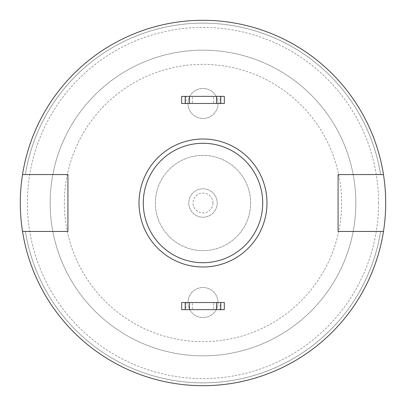<?xml version="1.0" encoding="UTF-8"?>
<svg xmlns="http://www.w3.org/2000/svg" width="406" height="406" viewBox="0 0 406 406"><rect width="100%" height="100%" fill="white"/><g stroke="black" fill="none" stroke-linecap="round" stroke-linejoin="round"><path stroke-width="0.3" stroke-dasharray="2.03 1.52" d="M216.505 96.364L220.773 96.364L220.062 96.364L220.062 103.474L216.505 103.474L216.505 96.364L213.663 96.364L220.062 96.364M181.675 96.364L224.325 96.364L224.325 103.474L181.675 103.474L181.675 96.364M185.938 96.364L189.495 96.364L189.495 103.474L185.227 103.474L185.938 103.474L185.938 96.364L189.495 96.364M185.227 309.636L185.227 302.526L189.495 302.526L189.495 309.636L185.227 309.636L185.938 309.636L185.938 302.526L185.227 302.526M216.505 302.526L220.773 302.526L220.062 302.526L220.062 309.636L216.505 309.636L216.505 302.526L213.663 302.526L220.062 302.526M181.675 302.526L224.325 302.526L224.325 309.636L181.675 309.636L181.675 302.526M185.938 302.526L189.495 302.526M220.062 103.474L213.663 103.474L213.663 96.364L213.663 103.474L216.505 103.474M185.227 103.474L185.227 96.364M189.495 103.474L192.337 103.474L192.337 96.364L192.337 103.474L185.938 103.474M220.773 96.364L220.773 103.474M220.062 309.636L213.663 309.636L213.663 302.526L213.663 309.636L216.505 309.636M189.495 309.636L192.337 309.636L192.337 302.526L192.337 309.636L185.938 309.636M220.773 302.526L220.773 309.636M380.595 174.565L338.071 174.565L338.071 231.435L383.472 231.435A182.7 182.7 0 0 1 22.528 231.435L67.929 231.435L67.929 174.565L22.528 174.565A182.7 182.7 0 0 1 383.472 174.565L380.595 174.565A179.858 179.858 0 0 0 25.405 174.565A179.858 179.858 0 0 1 380.595 174.565M380.595 231.435A179.858 179.858 0 0 1 25.405 231.435A179.858 179.858 0 0 0 380.595 231.435M383.472 174.565A182.7 182.7 0 0 0 22.528 174.565M22.528 231.435A182.7 182.7 0 0 0 383.472 231.435A182.7 182.7 0 0 1 95.689 350.865A182.7 182.7 0 0 1 120.014 40.235A182.7 182.7 0 0 1 383.472 231.435M266.981 203A63.981 63.981 0 0 1 171.007 258.409A63.981 63.981 0 0 1 171.007 147.591A63.981 63.981 0 0 1 266.981 203M187.978 302.526A15.022 15.022 0 0 1 203 287.504A15.022 15.022 0 0 1 218.022 302.526A15.022 15.022 0 0 1 203 317.548A15.022 15.022 0 0 1 187.978 302.526M218.022 302.526A15.022 15.022 0 0 0 195.489 289.519A15.022 15.022 0 0 0 195.489 315.533A15.022 15.022 0 0 0 218.022 302.526M187.978 103.474A15.022 15.022 0 0 1 203 88.452A15.022 15.022 0 0 1 218.022 103.474A15.022 15.022 0 0 1 203 118.496A15.022 15.022 0 0 1 187.978 103.474M218.022 103.474A15.022 15.022 0 0 0 195.489 90.467A15.022 15.022 0 0 0 195.489 116.481A15.022 15.022 0 0 0 218.022 103.474M217.22 203A14.22 14.22 0 0 1 195.89 215.312A14.22 14.22 0 0 1 195.89 190.688A14.22 14.22 0 0 1 217.22 203A14.22 14.22 0 0 0 195.89 190.688A14.22 14.22 0 0 0 195.89 215.312A14.22 14.22 0 0 0 217.22 203M250.629 203A47.629 47.629 0 0 0 179.183 161.75A47.629 47.629 0 0 0 179.183 244.25A47.629 47.629 0 0 0 250.629 203A47.629 47.629 0 0 0 179.183 161.75A47.629 47.629 0 0 0 179.183 244.25A47.629 47.629 0 0 0 250.629 203M50.156 203A152.844 152.844 0 0 1 279.419 70.634A152.844 152.844 0 0 1 279.419 335.366A152.844 152.844 0 0 1 50.156 203A152.844 152.844 0 0 1 279.419 70.634A152.844 152.844 0 0 1 279.419 335.366A152.844 152.844 0 0 1 50.156 203M212.952 203A9.952 9.952 0 0 0 198.021 194.383A9.952 9.952 0 0 0 198.021 211.617A9.952 9.952 0 0 0 212.952 203M378.59 203A175.59 175.59 0 0 0 115.202 50.933A175.59 175.59 0 0 0 115.202 355.067A175.59 175.59 0 0 0 378.59 203M64.376 203A138.624 138.624 0 0 0 272.314 323.054A138.624 138.624 0 0 0 272.314 82.946A138.624 138.624 0 0 0 64.376 203"/><path stroke-width="0.61" d="M185.227 103.474L189.495 103.474L189.495 96.364L185.227 96.364L185.227 103.474L181.675 103.474L181.675 96.364L185.227 96.364M189.495 96.364L216.505 96.364L216.505 103.474L189.495 103.474M216.505 103.474L224.325 103.474L224.325 96.364L216.505 96.364M220.773 103.474L220.773 96.364M185.227 309.636L189.495 309.636L189.495 302.526L185.227 302.526L185.227 309.636L181.675 309.636L181.675 302.526L185.227 302.526M189.495 302.526L216.505 302.526L216.505 309.636L224.325 309.636L224.325 302.526L216.505 302.526M220.773 309.636L220.773 302.526M216.505 309.636L189.495 309.636M338.071 174.565L383.472 174.565A182.7 182.7 0 0 1 383.472 231.435L338.071 231.435L338.071 174.565M22.528 174.565L67.929 174.565L67.929 231.435L22.528 231.435A182.7 182.7 0 0 1 203 20.3A182.7 182.7 0 0 1 383.472 174.565M383.472 231.435A182.7 182.7 0 0 1 22.528 231.435M266.981 203A63.981 63.981 0 0 0 171.007 147.591A63.981 63.981 0 0 0 171.007 258.409A63.981 63.981 0 0 0 266.981 203M262.718 203A59.718 59.718 0 0 1 173.144 254.714A59.718 59.718 0 0 1 173.144 151.286A59.718 59.718 0 0 1 262.718 203"/></g></svg>

